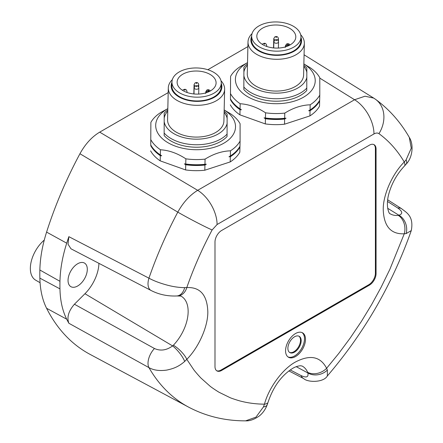 <?xml version="1.0" encoding="UTF-8"?>
<svg xmlns="http://www.w3.org/2000/svg" width="443" height="443" viewBox="0 0 443 443"><rect width="100%" height="100%" fill="white"/><g stroke="black" fill="none" stroke-linecap="round" stroke-linejoin="round"><path stroke-width="0.66" d="M196.52 86.623L196.188 86.141L196.853 86.546L196.52 86.623M208.171 90.582L207.839 90.101L208.503 90.505L208.171 90.582M196.437 83.45L196.105 82.974L196.437 82.896L196.77 83.378L196.437 83.45M184.692 90.234L184.36 89.752L184.698 89.674L185.03 90.156L184.692 90.234M276.222 40.606L275.889 40.13L276.222 40.053L276.554 40.535L276.222 40.606M287.878 44.566L287.54 44.09L287.878 44.012L288.21 44.494L287.878 44.566M276.139 37.439L275.806 36.957L276.139 36.88L276.471 37.362L276.139 37.439M264.399 44.217L264.061 43.735L264.399 43.658L264.731 44.139L264.399 44.217M288 45.961L287.717 45.79A0.471 0.277 -178.7 0 1 288.05 45.319L288.742 45.623M295.797 36.841A19.492 11.546 -178.7 0 1 295.797 36.996A19.492 11.546 -178.7 0 1 276.177 48.088A19.492 11.546 -178.7 0 1 256.824 36.254A19.492 11.546 -178.7 0 1 256.824 36.099A19.492 11.546 -178.7 0 1 262.533 28.175A19.492 11.546 -178.7 0 1 283.769 25.993A19.492 11.546 -178.7 0 1 295.797 36.841M258.884 25.96A24.658 14.602 -178.7 0 1 285.746 23.197A24.658 14.602 -178.7 0 1 300.963 36.919A24.658 14.602 -178.7 0 1 300.958 37.112A24.658 14.602 -178.7 0 1 276.139 51.15A24.658 14.602 -178.7 0 1 251.657 36.176A24.658 14.602 -178.7 0 1 251.663 35.983A24.658 14.602 -178.7 0 1 258.884 25.96M300.875 40.701A24.658 14.602 -178.7 0 1 300.875 40.894A24.658 14.602 -178.7 0 1 276.055 54.932A24.658 14.602 -178.7 0 1 251.569 39.959A24.658 14.602 -178.7 0 1 251.574 39.765A24.658 14.602 -178.7 0 1 251.58 39.565M300.952 37.384A25.362 15.018 -178.7 0 1 301.578 40.712A25.362 15.018 -178.7 0 1 294.152 51.222A25.362 15.018 -178.7 0 1 266.514 54.063A25.362 15.018 -178.7 0 1 250.865 39.948A25.362 15.018 -178.7 0 1 251.652 36.248M300.692 34.742A28.18 16.69 -178.7 0 1 304.347 43.021A28.18 16.69 -178.7 0 1 304.341 43.248A28.18 16.69 -178.7 0 1 296.09 54.705A28.18 16.69 -178.7 0 1 265.385 57.861A28.18 16.69 -178.7 0 1 247.997 42.179A28.18 16.69 -178.7 0 1 247.997 41.952A28.18 16.69 -178.7 0 1 252.039 33.624M303.616 74.801A28.18 16.69 -178.7 0 1 303.61 75.028A28.18 16.69 -178.7 0 1 275.247 91.07A28.18 16.69 -178.7 0 1 247.266 73.953A28.18 16.69 -178.7 0 1 247.272 73.732L247.997 41.952M243.844 89.564L243.91 67.142L243.844 89.564A35.695 21.142 -178.7 0 0 275.302 101.198A35.695 21.142 -178.7 0 0 306.766 90.505L306.833 68.089A35.695 21.142 -178.7 0 0 303.837 65.271M243.982 71.628A31.702 18.778 -178.7 0 1 247.465 65.132M303.809 66.428A31.702 18.778 -178.7 0 1 306.905 72.569M306.899 77.132A31.702 18.778 -178.7 0 1 297.851 87.996A31.702 18.778 -178.7 0 1 265.113 91.978A31.702 18.778 -178.7 0 1 243.977 76.19M306.827 88.046A35.695 21.142 -178.7 0 1 300.598 92.925A35.695 21.142 -178.7 0 1 243.905 87.105M243.91 67.142A35.695 21.142 -178.7 0 1 247.493 63.975M265.567 112.815L265.446 117.982L264.067 117.871L265.429 118.735L265.313 123.918L239.918 114.848L240.034 109.67L241.413 109.781L240.056 108.912L240.172 103.745C248.711 104.277 257.178 107.3 265.567 112.815A46.964 27.815 1.3 0 0 284.777 113.103C292.452 108.336 300.138 105.617 307.846 104.941L310.178 104.797A46.964 27.815 1.3 0 0 319.785 95.084L319.791 77.713A46.964 27.815 1.3 0 0 310.189 67.707L303.865 63.936M247.526 62.64L240.184 66.66A46.964 27.815 1.3 0 0 230.576 76.373L230.449 98.911A46.964 27.815 1.3 0 0 240.056 108.912M230.449 98.911L230.576 76.373M230.57 93.744A46.964 27.815 1.3 0 0 240.172 103.745M310.178 104.797L310.061 109.964L308.682 110.789L310.039 110.722L309.923 115.9L284.522 124.206L284.644 119.023L286.023 118.198L284.661 118.27A46.964 27.815 -178.7 0 1 265.446 117.982M284.661 118.27L284.777 113.103M286.023 118.198A46.493 27.538 -178.7 0 1 264.067 117.871M319.785 95.084L319.669 100.251A46.964 27.815 -178.7 0 1 310.061 109.964M303.865 63.958A39.92 23.645 -178.7 0 1 315.222 80.654A39.92 23.645 -178.7 0 1 303.527 97.2A39.92 23.645 -178.7 0 1 260.03 101.674A39.92 23.645 -178.7 0 1 235.399 79.452A39.92 23.645 -178.7 0 1 247.526 62.662M240.034 109.67A46.964 27.815 -178.7 0 1 230.432 99.664M284.644 119.023A46.964 27.815 -178.7 0 1 265.429 118.735M309.923 115.9A46.964 27.815 -178.7 0 0 319.53 106.187L319.658 100.273M319.652 101.004A46.964 27.815 -178.7 0 1 310.039 110.722M239.918 114.848A46.964 27.815 -178.7 0 1 230.316 104.847M284.522 124.206A46.964 27.815 -178.7 0 1 274.915 124.649A46.964 27.815 -178.7 0 1 265.313 123.918M319.796 78.123L354.572 99.736L364.993 96.22L373.715 98.097L304.075 54.805M247.892 46.598L207.828 69.728M168.19 92.609L99.708 132.147C91.867 136.837 85.277 144.036 79.945 153.738L177.793 212.136C183.219 202.373 189.842 195.103 197.678 190.324L99.708 132.147M208.293 91.978L208.016 91.806A0.471 0.277 -178.7 0 1 208.348 91.336L209.041 91.64M216.095 82.858A19.492 11.546 -178.7 0 1 216.095 83.013A19.492 11.546 -178.7 0 1 196.476 94.104A19.492 11.546 -178.7 0 1 177.122 82.271A19.492 11.546 -178.7 0 1 177.122 82.116A19.492 11.546 -178.7 0 1 182.832 74.191A19.492 11.546 -178.7 0 1 204.068 72.01A19.492 11.546 -178.7 0 1 216.095 82.858M179.177 71.971A24.658 14.602 -178.7 0 1 206.045 69.213A24.658 14.602 -178.7 0 1 221.262 82.935A24.658 14.602 -178.7 0 1 221.256 83.129A24.658 14.602 -178.7 0 1 196.437 97.167A24.658 14.602 -178.7 0 1 171.956 82.193A24.658 14.602 -178.7 0 1 171.956 81.994A24.658 14.602 -178.7 0 1 179.177 71.971M221.173 86.717A24.658 14.602 -178.7 0 1 221.173 86.911A24.658 14.602 -178.7 0 1 196.349 100.949A24.658 14.602 -178.7 0 1 171.867 85.975A24.658 14.602 -178.7 0 1 171.873 85.781A24.658 14.602 -178.7 0 1 171.878 85.582M221.251 83.4A25.362 15.018 -178.7 0 1 221.877 86.728A25.362 15.018 -178.7 0 1 214.451 97.238A25.362 15.018 -178.7 0 1 186.813 100.079A25.362 15.018 -178.7 0 1 171.164 85.964A25.362 15.018 -178.7 0 1 171.95 82.265M220.985 80.759A28.18 16.69 -178.7 0 1 224.645 89.037A28.18 16.69 -178.7 0 1 224.64 89.264A28.18 16.69 -178.7 0 1 216.389 100.716A28.18 16.69 -178.7 0 1 185.683 103.878A28.18 16.69 -178.7 0 1 168.296 88.19A28.18 16.69 -178.7 0 1 168.296 87.969A28.18 16.69 -178.7 0 1 172.338 79.64M223.914 120.817A28.18 16.69 -178.7 0 1 223.909 121.044A28.18 16.69 -178.7 0 1 195.546 137.081A28.18 16.69 -178.7 0 1 167.565 119.97A28.18 16.69 -178.7 0 1 167.565 119.748L168.296 87.969M164.143 135.575L164.209 113.159L164.143 135.575A35.695 21.142 -178.7 0 0 195.601 147.214A35.695 21.142 -178.7 0 0 227.065 136.522L227.132 114.1A35.695 21.142 -178.7 0 0 224.136 111.287M164.281 117.639A31.702 18.778 -178.7 0 1 167.764 111.149M224.108 112.444A31.702 18.778 -178.7 0 1 227.198 118.586M227.198 123.148A31.702 18.778 -178.7 0 1 218.15 134.007A31.702 18.778 -178.7 0 1 185.407 137.994A31.702 18.778 -178.7 0 1 164.275 122.202M227.121 134.063A35.695 21.142 -178.7 0 1 220.896 138.941A35.695 21.142 -178.7 0 1 164.203 133.116M164.209 113.159A35.695 21.142 -178.7 0 1 167.792 109.991M185.866 158.832L185.744 163.999L184.366 163.888L185.728 164.752L185.606 169.935L160.216 160.864L160.333 155.687L161.712 155.798L160.349 154.928L160.471 149.762C169.01 150.293 177.477 153.317 185.866 158.832A46.964 27.815 1.3 0 0 205.076 159.12C212.745 154.352 220.437 151.633 228.145 150.958L230.476 150.814A46.964 27.815 1.3 0 0 240.084 141.101L240.089 123.73A46.964 27.815 1.3 0 0 230.487 113.724L224.164 109.953M167.819 108.657L160.482 112.672A46.964 27.815 1.3 0 0 150.869 122.39L150.747 144.927A46.964 27.815 1.3 0 0 160.349 154.928M150.747 144.927L150.869 122.39M150.869 139.761A46.964 27.815 1.3 0 0 160.471 149.762M230.476 150.814L230.354 155.98L228.976 156.805L230.338 156.733L230.222 161.916L204.821 170.223L204.943 165.04L206.322 164.215L204.959 164.287A46.964 27.815 -178.7 0 1 185.744 163.999M204.959 164.287L205.076 159.12M206.322 164.215A46.493 27.538 -178.7 0 1 184.366 163.888M240.084 141.101L239.968 146.268A46.964 27.815 -178.7 0 1 230.354 155.98M224.164 109.975A39.92 23.645 -178.7 0 1 235.521 126.67A39.92 23.645 -178.7 0 1 223.826 143.216A39.92 23.645 -178.7 0 1 180.329 147.685A39.92 23.645 -178.7 0 1 155.692 125.469A39.92 23.645 -178.7 0 1 167.819 108.679M160.333 155.687A46.964 27.815 -178.7 0 1 150.731 145.681M204.943 165.04A46.964 27.815 -178.7 0 1 185.728 164.752M230.222 161.916A46.964 27.815 -178.7 0 0 239.829 152.204L239.951 146.29M239.951 147.021A46.964 27.815 -178.7 0 1 230.338 156.733M160.216 160.864A46.964 27.815 -178.7 0 1 150.609 150.864M204.821 170.223A46.964 27.815 -178.7 0 1 195.213 170.666A46.964 27.815 -178.7 0 1 185.606 169.935M289.517 352.39A9.392 5.421 120 0 0 293.87 351.753A9.392 5.421 120 0 0 299.911 343.779A9.392 5.421 120 0 0 298.887 336.159M294.534 336.796A9.392 5.421 -60 0 1 299.23 336.331A9.392 5.421 -60 0 1 300.67 343.857A9.392 5.421 -60 0 1 294.534 352.135A9.392 5.421 -60 0 1 289.833 352.6A9.392 5.421 -60 0 1 288.393 345.075A9.392 5.421 -60 0 1 294.534 336.796M216.621 370.697A9.392 5.421 120 0 0 220.974 370.06L368.753 284.738A9.392 5.421 120 0 0 375.398 273.237L375.398 148.61A9.392 5.421 120 0 0 373.77 144.523M288.005 356.925A14.087 8.135 120 0 0 294.534 355.967A14.087 8.135 120 0 0 303.593 344.006A14.087 8.135 120 0 0 302.06 332.582M173.385 345.208L172.598 345.905A14.087 3.976 -129.7 0 1 184.67 361.449L186.796 359.334A14.087 4.519 43.8 0 0 173.385 345.208A33.275 19.215 -60 0 0 180.938 296.068L176.918 295.963A14.087 9.464 -94.8 0 0 184.67 287.634L186.796 287.568A14.087 10.582 83.5 0 1 178.424 295.813L178.424 295.813A14.087 10.582 83.5 0 1 177.615 295.869M268.021 402.338C273.281 386.733 281.477 375.426 292.613 368.421C295.077 366.909 297.696 366.018 300.476 365.746L302.154 366.051A33.275 19.215 -60 0 1 307.663 372.308L307.874 372.951A14.087 11.236 164.5 0 0 327.371 370.021L326.607 368.288C320.488 356.482 310.128 354.378 295.531 361.97C282.667 368.869 268.823 387.68 264.454 404.171A14.087 4.519 16.2 0 0 268.021 402.338L267.256 404.669A14.087 5.748 -159.8 0 1 263.441 406.929L264.454 404.171C256.187 404.099 248.301 403.091 240.798 401.153C240.04 401.076 231.346 398.351 229.756 397.509L219.44 392.459C218.51 392.044 211.372 387.387 209.916 386.052L201.238 378.311C200.48 377.691 194.676 371.151 193.552 369.423L186.796 359.334C198.896 347.306 208.26 325.904 207.806 311.324C207.08 294.883 200.075 286.964 186.796 287.568A250.035 144.357 -60 0 1 212.108 229.978L217.081 224.523L373.975 133.941C375.946 132.845 377.602 132.745 378.948 133.653A250.035 144.357 -60 0 1 404.26 162.016A14.087 4.519 -136.2 0 1 404.459 166.025L406.093 164.198C412.627 157.691 413.95 144.44 409.282 137.363L409.282 137.363C400.494 122.052 389.264 109.382 375.581 99.354L375.581 99.354A28.18 22.964 -54 0 0 374.457 98.595M387.503 201.454L397.792 208.022C402.609 211.427 402.992 213.831 398.933 215.237A14.087 11.236 75.5 0 1 406.142 233.583L404.26 233.788A14.087 10.582 -96.5 0 0 398.268 215.37A33.275 19.215 -60 0 1 390.095 213.731C389.441 214.6 385.022 206.432 389.131 192.76C392.116 182.66 397.227 173.745 404.459 166.025M387.68 208.299L398.933 215.237L398.268 215.37M307.663 372.308A14.087 10.582 -23.5 0 0 326.607 368.288L338.718 353.497L350.258 337.959L361.3 321.563L371.616 304.607L381.141 287.197L389.818 269.438L404.26 233.788C390.981 234.391 383.976 226.473 383.25 210.032C382.796 195.452 392.16 174.049 404.26 162.016L406.142 159.762A14.087 5.748 39.8 0 1 406.093 164.198M221.638 230.476L369.418 145.16A9.392 5.421 -60 0 1 374.113 144.695A9.392 5.421 -60 0 1 376.063 148.992L376.063 273.619A9.392 5.421 -60 0 1 369.418 285.126L221.638 370.442A9.392 5.421 -60 0 1 216.943 370.907A9.392 5.421 -60 0 1 214.993 366.61L214.993 241.983A9.392 5.421 -60 0 1 221.638 230.476M295.531 356.543A14.087 8.135 -60 0 1 288.482 357.241A14.087 8.135 -60 0 1 286.322 345.95A14.087 8.135 -60 0 1 295.531 333.535A14.087 8.135 -60 0 1 302.575 332.837A14.087 8.135 -60 0 1 304.734 344.128A14.087 8.135 -60 0 1 295.531 356.543M176.918 295.963C167.62 296.367 159.015 294.545 151.096 290.497L151.096 290.497A14.087 7.952 -62.5 0 1 148.948 278.176C153.738 280.79 159.713 283.071 166.873 285.032C173.113 286.721 179.05 287.59 184.67 287.634M77.675 285.984A13.622 7.863 120 0 0 86.573 273.984A13.622 7.863 120 0 0 84.486 263.07A13.622 7.863 120 0 0 77.675 263.746A13.622 7.863 120 0 0 68.776 275.745A13.622 7.863 120 0 0 70.863 286.66A13.622 7.863 120 0 0 77.675 285.984M98.922 263.341A30.058 17.355 -60 0 1 84.945 293.731L74.418 304.236C68.543 311.008 66.688 317.343 68.853 323.252A281.061 162.271 -60 0 1 66.716 319.209C62.48 310.764 60.226 300.653 59.96 288.875A196.526 113.463 -60 0 1 59.921 285.115A196.526 113.463 -60 0 1 59.96 281.311C60.226 269.222 62.48 256.508 66.716 243.174A281.061 162.271 -60 0 1 68.853 236.662L148.948 278.176A278.204 160.621 -60 0 1 177.793 212.136A28.18 1.39 28 0 0 212.108 229.978M267.256 404.669C265.468 409.398 262.804 413.169 259.271 415.994C254.26 419.477 249.708 421.099 245.61 420.85L255.976 417.14L263.441 406.929M184.67 361.449C178.557 366.749 173.606 368.604 166.867 370.066C159.707 371.118 153.738 370.304 148.948 367.624A14.087 7.714 -61.1 0 1 154.457 348.508L74.418 304.236M397.792 208.022A14.087 8.306 -57.4 0 1 401.707 208.769L401.707 208.769C405.854 212.308 414.15 215.741 411.276 230.593L406.142 233.583M288.886 370.913L303.665 378.582A14.087 8.306 -62.6 0 1 301.057 375.57L290.226 369.944M327.371 370.021L327.349 375.963C364.356 332.721 392.332 284.262 411.281 230.593L411.276 230.593M406.142 159.762L411.254 148.189L409.282 137.358M44.272 240.067A25.594 14.78 120 0 0 31.038 262.345A25.594 14.78 120 0 0 35.656 280.159L40.075 282.712M68.853 236.662L68.023 244.204L70.958 248.783L151.096 290.497M79.945 153.738A281.792 162.692 120 0 0 46.587 232.104C42.384 245.356 40.141 257.992 39.859 270.008A197.251 113.884 120 0 0 39.815 274.101A197.251 113.884 120 0 0 39.859 278.132C40.141 289.833 42.384 299.878 46.587 308.273A281.792 162.692 120 0 0 89.968 354.322L188.552 407.1A278.204 160.621 -60 0 1 148.948 367.624L68.853 323.252M194.139 87.803A2.348 1.39 1.3 0 0 196.487 89.248A2.348 1.39 -178.7 0 0 198.148 88.866A2.348 1.39 -178.7 0 0 198.835 87.913C198.503 86.368 197.733 85.632 196.515 85.704L195.213 86.031L194.139 87.803L193.995 93.966M210.303 90.981L209.6 90.123L208.166 89.663L206.87 89.99L205.79 91.767A2.348 1.39 1.3 0 0 205.879 92.155M198.697 87.121L198.746 84.74C198.42 83.195 197.644 82.459 196.432 82.531L195.13 82.858L194.056 84.635A2.348 1.39 1.3 0 0 195.407 85.931M198.746 84.74A2.348 1.39 -178.7 0 1 198.06 85.698A2.348 1.39 -178.7 0 1 197.528 85.925M186.985 92.46L187.007 91.518A2.348 1.39 -178.7 0 1 186.564 92.305M273.84 41.792A2.348 1.39 1.3 0 0 276.188 43.237A2.348 1.39 -178.7 0 0 277.85 42.855A2.348 1.39 -178.7 0 0 278.536 41.897C278.21 40.352 277.434 39.615 276.216 39.687L274.915 40.014L273.84 41.792L273.702 47.949M290.004 44.965L289.301 44.106L287.867 43.647L286.571 43.973L285.491 45.751A2.348 1.39 1.3 0 0 285.58 46.138M278.398 41.105L278.453 38.724C278.121 37.184 277.351 36.448 276.133 36.514L274.832 36.841L273.757 38.619A2.348 1.39 1.3 0 0 275.109 39.914M278.453 38.724A2.348 1.39 -178.7 0 1 277.761 39.682A2.348 1.39 -178.7 0 1 277.235 39.909M266.686 46.443L266.708 45.507A2.348 1.39 -178.7 0 1 266.265 46.293M287.717 45.79A2.348 1.318 121.3 0 0 287.042 46.343M289.484 45.252A2.348 1.318 121.3 0 0 288.382 45.407M373.975 133.941A28.18 16.269 -120 0 0 354.572 99.736L197.678 190.324A28.18 16.269 -120 0 1 217.081 224.523M208.016 91.806A2.348 1.318 121.3 0 0 207.341 92.36M209.783 91.269A2.348 1.318 121.3 0 0 208.681 91.424M375.398 148.61L376.063 148.992M375.398 273.237L376.063 273.619M368.753 284.738L369.418 285.126M220.974 370.06L221.638 370.442M84.945 293.731L172.598 345.905C166.54 350.347 160.493 351.216 154.457 348.508M296.245 366.677L307.874 372.951C308.688 377.17 306.418 378.04 301.057 375.57M39.859 270.008L59.96 281.311M59.96 288.875L39.859 278.132M378.948 133.653A28.18 22.964 -54 0 0 375.581 99.354L373.709 98.091M66.716 243.174L46.587 232.104M66.716 319.209L46.587 308.273M205.491 93.44L206.798 91.269L208.343 90.881L209.86 91.308M187.007 91.518C186.68 89.979 185.905 89.242 184.687 89.309L183.391 89.636L182.616 90.389M285.192 47.429L286.505 45.258L288.044 44.865L289.561 45.291M266.708 45.507C266.381 43.962 265.606 43.226 264.388 43.292L263.092 43.624L262.317 44.372M273.541 47.933L273.757 38.619M285.48 46.31L285.491 45.751M278.392 48.06L278.536 41.897M300.875 40.894L300.958 37.112M251.574 39.765L251.663 35.983M303.61 75.028L304.341 43.248M193.84 93.949L194.056 84.635M205.779 92.327L205.79 91.767M198.691 94.071L198.835 87.913M221.173 86.911L221.256 83.129M171.873 85.781L171.956 81.994M223.909 121.044L224.64 89.264M245.61 420.85L245.61 420.85C225.033 420.9 206.017 416.32 188.552 407.1M303.665 378.582C307.741 382.586 323.589 382.686 327.349 375.963M387.675 199.81L401.707 208.769"/></g></svg>
